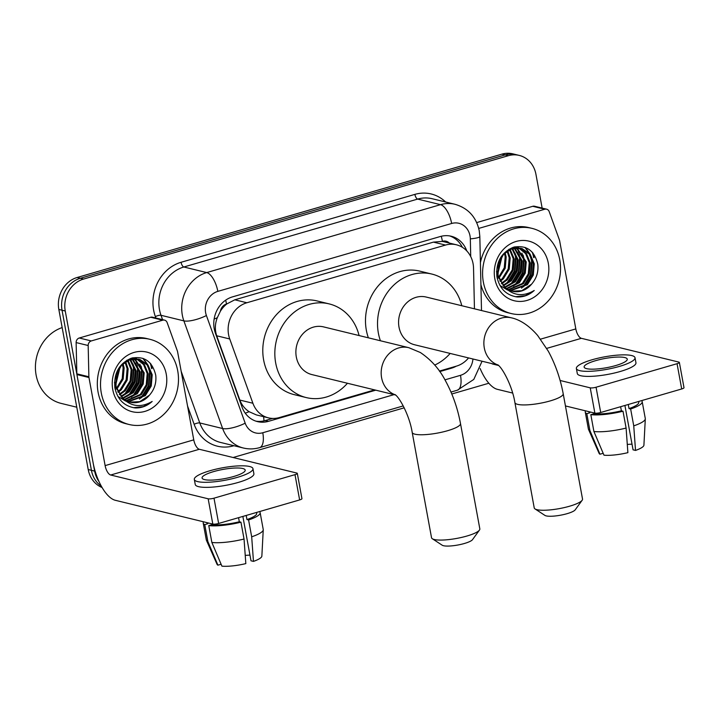 <?xml version="1.0" encoding="UTF-8"?>
<svg xmlns="http://www.w3.org/2000/svg" width="720" height="720" viewBox="0 0 720 720"><rect width="100%" height="100%" fill="white"/><g stroke="black" fill="none" stroke-linecap="round" stroke-linejoin="round"><path stroke-width="1.08" d="M474.453 308.826L473.535 268.173A26.307 23.202 103.7 0 0 473.076 263.682A26.307 23.202 103.7 0 0 456.381 244.782A26.307 23.202 103.7 0 0 445.509 245.061L246.87 302.751A26.307 23.202 103.7 0 0 229.734 338.967L252.891 403.245A26.307 23.202 103.7 0 0 268.425 417.852A26.307 23.202 103.7 0 0 279.297 417.582L374.634 389.889M220.41 311.193A26.307 23.202 -76.3 0 1 226.908 303.885L226.503 304.002A8.766 7.731 103.7 0 0 220.41 311.193L217.287 317.736C214.947 323.856 214.749 329.877 216.693 335.79L239.841 400.068C241.704 404.946 244.791 408.816 249.111 411.687L256.347 414.909L268.425 417.852M449.316 243.054A8.766 7.731 103.7 0 0 442.413 241.299L442.017 241.416A26.307 23.202 -76.3 0 1 444.348 241.848L456.381 244.782M442.017 241.416L433.449 242.118L234.801 299.808L226.908 303.885M439.398 371.079L456.381 366.147A26.307 23.202 103.7 0 0 468.558 357.93M98.946 481.455A26.307 23.202 -76.3 0 1 94.635 471.096L65.25 311.004L62.037 310.221A26.307 23.202 -76.3 0 1 80.325 278.289L505.17 154.908A26.307 23.202 -76.3 0 1 516.042 154.629A26.307 23.202 -76.3 0 0 505.17 154.908L80.325 278.289A26.307 23.202 -76.3 0 0 62.037 310.221L91.422 470.313L62.037 310.221L58.833 309.438A26.307 23.202 -76.3 0 1 77.112 277.506L501.966 154.125A26.307 23.202 -76.3 0 1 512.838 153.846L519.255 155.412A26.307 23.202 -76.3 0 1 535.941 174.312L542.142 208.098M101.313 486.171A26.307 23.202 -76.3 0 1 91.422 470.313A26.307 23.202 -76.3 0 0 101.313 486.171M102.087 487.521A26.307 23.202 -76.3 0 1 88.209 469.53L58.833 309.438M466.785 250.92A26.307 23.202 103.7 0 0 451.224 236.241A26.307 23.202 103.7 0 0 440.352 236.511L232.515 296.874A26.307 23.202 103.7 0 0 215.388 333.099L242.01 407.016A26.307 23.202 103.7 0 0 257.544 421.623A26.307 23.202 103.7 0 0 268.416 421.344L375.768 390.168M449.604 235.908A26.307 23.202 -76.3 0 1 462.366 247.293M65.25 311.004A26.307 23.202 -76.3 0 1 83.538 279.072L508.383 155.691A26.307 23.202 -76.3 0 1 519.255 155.412M488.844 383.238L451.791 393.993M404.199 407.817L233.091 457.515M150.192 363.132A35.073 30.942 -76.3 0 1 151.614 368.523M532.251 252.18A35.073 30.942 -76.3 0 1 533.673 257.562M439.758 371.583L451.458 368.19A26.307 23.202 103.7 0 0 456.228 366.192M272.565 418.428L265.212 420.561A26.307 23.202 -76.3 0 1 255.96 421.164M478.728 228.42L544.797 209.232L532.764 206.298A4.383 3.87 -76.3 0 1 534.573 206.253L546.615 209.187A4.383 3.87 103.7 0 0 544.797 209.232M476.694 222.579L532.764 206.298M480.15 368.541A35.073 14.733 -106.2 0 0 497.376 389.331L512.649 393.057M679.365 362.421L684 387.693A4.383 0.936 169.6 0 1 681.696 388.971L677.052 363.699A4.383 0.936 -10.4 0 0 679.365 362.421A4.383 0.936 -10.4 0 0 678.87 362.097L581.373 338.319A8.766 3.681 73.8 0 1 575.82 328.914L559.647 240.804A4.383 3.87 103.7 0 0 559.458 240.093L549.198 211.626A4.383 3.87 103.7 0 0 546.615 209.187M600.696 412.497A4.383 0.936 169.6 0 1 594.873 413.118L590.229 387.837A4.383 0.936 -10.4 0 0 596.061 387.225L600.696 412.497L681.696 388.971M565.434 405.936L594.873 413.118M596.061 387.225L677.052 363.699M590.229 387.837L560.124 380.493M498.573 365.481L492.741 364.059A8.766 3.681 73.8 0 1 491.733 363.582M615.726 365.553A21.924 4.671 -10.4 0 0 627.255 359.145A21.924 4.671 -10.4 0 0 595.665 360.657A21.924 4.671 -10.4 0 0 584.136 367.056A21.924 4.671 -10.4 0 0 615.726 365.553M624.915 405.468L633.06 449.829L635.526 450.432L633.744 425.853L630.648 408.996L629.019 408.6L628.263 404.496M632.025 444.195A17.532 3.735 -10.4 0 0 627.291 444.456M588.762 411.624A25.425 5.418 -10.4 0 0 589.905 412.767L586.809 413.667L589.905 430.515L599.967 454.221L603.171 453.285M589.743 411.867L589.905 412.767M593.91 431.496A28.935 6.165 -10.4 0 0 626.103 428.067L627.885 452.655A22.797 4.86 -10.4 0 1 603.981 455.193L593.91 431.496L590.823 414.648L593.919 413.748L593.757 412.848M593.919 413.748A25.425 5.418 -10.4 0 0 621.378 410.823L623.007 411.219L626.103 428.067M620.622 406.71L621.378 410.823M576.378 368.487L577.305 373.536A29.808 6.354 -10.4 0 0 620.271 371.484A29.808 6.354 -10.4 0 0 635.949 362.772L635.022 357.723A29.808 6.354 -10.4 0 0 592.056 359.775A29.808 6.354 -10.4 0 0 576.378 368.487A29.808 6.354 -10.4 0 0 619.344 366.426A29.808 6.354 -10.4 0 0 635.022 357.723M585.612 410.859A28.935 6.165 -10.4 0 0 585.279 412.137A28.935 6.165 -10.4 0 0 586.809 413.667M590.823 414.648A28.935 6.165 -10.4 0 0 623.007 411.219M585.279 412.137L588.375 428.994A28.935 6.165 -10.4 0 0 588.465 429.291A28.935 6.165 -10.4 0 0 589.905 430.515M588.465 429.291L599.121 453.402A22.797 4.86 -10.4 0 0 599.967 454.221M629.019 408.6A25.425 5.418 -10.4 0 0 638.748 402.327L638.595 401.49M630.648 408.996A28.935 6.165 -10.4 0 0 642.195 401.697A28.935 6.165 -10.4 0 0 641.493 400.653M633.744 425.853A28.935 6.165 -10.4 0 0 645.309 418.86A28.935 6.165 -10.4 0 0 645.291 418.545L642.195 401.697M635.526 450.432A22.797 4.86 -10.4 0 0 643.914 445.176L645.309 418.86M483.354 282.042A43.839 38.673 -76.3 0 1 531.954 228.357A43.839 38.673 -76.3 0 1 559.773 259.848A43.839 38.673 -76.3 0 1 511.173 313.533A43.839 38.673 -76.3 0 1 483.354 282.042M480.42 262.602A43.839 38.673 -76.3 0 1 528.741 227.574L531.954 228.357M517.059 296.955C523.413 297.243 529.137 295.092 534.231 290.484C522.855 297.117 512.739 295.731 503.883 286.353A21.924 19.332 -76.3 0 0 512.352 291.258A21.924 19.332 -76.3 0 0 531.567 284.175C536.544 278.415 538.623 271.791 537.795 264.294C534.456 250.407 526.32 244.719 513.378 247.257C501.165 252.495 495.684 262.359 496.944 276.84C499.518 288.54 506.232 295.245 517.059 296.955M548.307 263.178A30.69 27.072 -76.3 0 1 526.977 300.438A30.69 27.072 -76.3 0 1 494.82 278.712A30.69 27.072 -76.3 0 1 516.15 241.452A30.69 27.072 -76.3 0 1 548.307 263.178M510.084 290.538L526.392 284.445L532.305 274.788L533.259 263.592L529.101 253.881L520.56 248.148M499.959 285.462L507.492 290.034M510.561 290.718L527.391 284.688L533.304 275.031L534.267 263.835L530.109 254.133L522.036 248.535L511.776 248.733L503.604 254.241L498.357 264.06L498.069 275.418L503.883 286.353M508.212 289.656L522.378 283.464L528.291 273.807L529.254 262.611L525.627 253.602L518.508 247.851M508.671 289.899L523.386 283.707L529.29 274.05L530.253 262.854L526.455 253.62L519.021 247.905M506.403 288.522L518.364 282.483L524.277 272.826L525.24 261.63L516.384 247.824M506.844 288.828L519.372 282.735L525.285 273.069L526.239 261.882L516.924 247.806M504.657 287.109L514.359 281.511L520.263 271.845L521.226 260.658L514.197 248.094M505.089 287.487L515.358 281.754L521.271 272.097L522.234 260.901L514.755 247.995M502.974 285.381L510.345 280.53L516.258 270.873L517.212 259.677L511.929 248.688M503.397 285.849L511.344 280.773L517.257 271.116L518.22 259.92L512.505 248.499M501.363 283.284L506.331 279.549L512.244 269.892L513.207 258.696L509.562 249.669M501.75 283.851L507.33 279.792L513.243 270.135L514.206 258.939L510.165 249.381M499.869 280.692L502.317 278.568L508.23 268.911L509.193 257.715L507.069 251.163M500.229 281.403L503.325 278.82L509.229 269.154L510.192 257.967L507.708 250.731M497.286 278.55L497.853 278.028M498.555 277.344L504.279 267.75L505.179 256.743L504.396 253.413M498.861 278.28L505.224 268.182L506.178 256.986L505.089 252.756M497.628 272.421L501.345 257.202M497.799 273.906L502.164 255.996M521.055 248.256L508.914 249.246M496.575 271.368L497.061 275.175L505.719 288.45M518.022 247.653L516.546 247.167M518.535 247.725L515.025 246.825M517.05 247.284L514.719 246.888M515.916 247.563L514.602 246.924M516.447 247.563L515.007 246.924M513.747 247.752L513.144 247.329M514.296 247.68L513.558 247.203M512.019 291.177L521.793 290.718L531.567 284.175M511.173 313.533L507.96 312.75A43.839 38.673 -76.3 0 1 480.915 284.706M507.6 282.87L514.989 270.828L516.087 257.193L515.115 253.161M511.605 283.842L519.003 271.809L520.101 258.174L519.129 254.142M515.619 284.823L523.017 272.781L524.106 259.146L523.143 255.123M523.647 286.785L531.036 274.743L532.134 261.108L531.162 257.076M529.875 253.836L525.501 247.599M505.476 284.211L507.366 282.474L514.485 270.702L515.583 257.067L513.918 251.136M509.49 285.192L511.38 283.446L518.499 271.683L519.597 258.048L517.932 252.117M513.495 286.164L515.394 284.427L522.513 272.664L523.611 259.029L521.946 253.098M521.523 288.126L523.413 286.389L530.532 274.617L531.63 260.982L529.965 255.051M528.867 252.729L524.907 247.374M515.448 296.73L525.375 295.668L534.231 290.484M582.147 500.265L575.208 509.832A15.786 3.366 169.6 0 1 567.144 513.657A15.786 3.366 169.6 0 1 544.905 515.394L535.014 508.914A24.552 5.229 -10.4 0 0 569.61 506.205A24.552 5.229 -10.4 0 0 582.147 500.265A24.552 5.229 -10.4 0 0 582.525 499.032L563.193 393.714A24.552 5.229 169.6 0 1 550.278 400.887A24.552 5.229 169.6 0 1 514.899 402.579L534.231 507.897A24.552 5.229 -10.4 0 0 535.014 508.914M498.069 365.031A24.552 21.654 103.7 0 1 484.299 347.931A24.552 21.654 103.7 0 1 501.363 318.123A24.552 21.654 103.7 0 1 511.515 317.862L426.213 297.054A24.552 21.654 103.7 0 0 399.006 327.123A24.552 21.654 103.7 0 0 414.576 344.754L498.222 365.166M380.412 340.758A48.222 42.543 -76.3 0 1 378.369 333.108A48.222 42.543 -76.3 0 1 431.829 274.059A48.222 42.543 -76.3 0 1 461.79 305.73M368.379 337.824A48.222 42.543 -76.3 0 1 366.336 330.174A48.222 42.543 -76.3 0 1 419.796 271.125L431.829 274.059M450.153 353.439A48.222 42.543 -76.3 0 1 434.745 365.067M479.448 530.091L472.509 539.658A15.786 3.366 169.6 0 1 464.445 543.474A15.786 3.366 169.6 0 1 442.206 545.22L432.324 538.74A24.552 5.229 -10.4 0 0 466.911 536.031A24.552 5.229 -10.4 0 0 479.448 530.091A24.552 5.229 -10.4 0 0 479.826 528.858L460.494 423.54A24.552 5.229 169.6 0 1 447.588 430.713A24.552 5.229 169.6 0 1 412.2 432.396L431.532 537.723A24.552 5.229 -10.4 0 0 432.324 538.74M395.379 394.857A24.552 21.654 103.7 0 1 381.6 377.757A24.552 21.654 103.7 0 1 398.673 347.949A24.552 21.654 103.7 0 1 408.816 347.688L323.523 326.88A24.552 21.654 103.7 0 0 296.307 356.949A24.552 21.654 103.7 0 0 311.886 374.58L395.532 394.992M347.454 383.256A48.222 42.543 -76.3 0 1 306.27 397.584A48.222 42.543 -76.3 0 1 275.679 362.934A48.222 42.543 -76.3 0 1 329.13 303.885A48.222 42.543 -76.3 0 1 359.091 335.556M306.27 397.584L294.237 394.641A48.222 42.543 -76.3 0 1 263.637 360A48.222 42.543 -76.3 0 1 317.097 300.942L329.13 303.885M91.296 340.938A4.383 3.87 103.7 0 0 88.173 345.51L88.875 376.758A4.383 3.87 103.7 0 0 88.956 377.505L76.914 374.571A4.383 3.87 -76.3 0 1 76.842 373.824L76.131 342.576A4.383 3.87 -76.3 0 1 79.254 338.004L91.296 340.938L162.738 320.193L150.705 317.25A4.383 3.87 -76.3 0 1 152.514 317.205L164.556 320.139A4.383 3.87 103.7 0 0 162.738 320.193M79.254 338.004L150.705 317.25M76.914 374.571L93.087 462.672A35.073 14.733 -106.2 0 0 115.317 500.292L212.814 524.07L208.17 498.798L110.682 475.011A8.766 3.681 73.8 0 1 105.12 465.606L88.956 377.505M297.306 473.373L301.941 498.654A4.383 0.936 169.6 0 1 299.637 499.932L294.993 474.651A4.383 0.936 -10.4 0 0 297.306 473.373A4.383 0.936 -10.4 0 0 296.811 473.058L199.314 449.271A8.766 3.681 73.8 0 1 193.761 439.866L177.588 351.765A4.383 3.87 103.7 0 0 177.399 351.054L167.139 322.578A4.383 3.87 103.7 0 0 164.556 320.139M208.17 498.798A4.383 0.936 -10.4 0 0 214.002 498.177L218.637 523.458L299.637 499.932M218.637 523.458A4.383 0.936 169.6 0 1 212.814 524.07M214.002 498.177L294.993 474.651M233.667 476.505A21.924 4.671 -10.4 0 0 245.196 470.097A21.924 4.671 -10.4 0 0 213.606 471.609A21.924 4.671 -10.4 0 0 202.077 478.017A21.924 4.671 -10.4 0 0 233.667 476.505M242.865 516.42L251.001 560.79L253.467 561.393L251.685 536.805L248.589 519.957L246.96 519.561L246.213 515.448M249.966 555.147A17.532 3.735 -10.4 0 0 245.232 555.408M206.703 522.585A25.425 5.418 -10.4 0 0 207.846 523.719L204.75 524.619L207.846 541.476L217.908 565.173L221.112 564.246M207.684 522.819L207.846 523.719M211.86 542.448A28.935 6.165 -10.4 0 0 244.044 539.028L245.826 563.607A22.797 4.86 -10.4 0 1 221.922 566.154L211.86 542.448L208.764 525.6L211.86 524.7L211.698 523.8M211.86 524.7A25.425 5.418 -10.4 0 0 239.319 521.775L240.948 522.171L244.044 539.028M238.572 517.671L239.319 521.775M194.319 479.439L195.246 484.497A29.808 6.354 -10.4 0 0 238.212 482.445A29.808 6.354 -10.4 0 0 253.89 473.733L252.963 468.675A29.808 6.354 -10.4 0 0 209.997 470.727A29.808 6.354 -10.4 0 0 194.319 479.439A29.808 6.354 -10.4 0 0 237.285 477.387A29.808 6.354 -10.4 0 0 252.963 468.675M203.553 521.811A28.935 6.165 -10.4 0 0 203.22 523.098A28.935 6.165 -10.4 0 0 204.75 524.619M208.764 525.6A28.935 6.165 -10.4 0 0 240.948 522.171M203.22 523.098L206.316 539.946A28.935 6.165 -10.4 0 0 206.406 540.252A28.935 6.165 -10.4 0 0 207.846 541.476M206.406 540.252L217.062 564.354A22.797 4.86 -10.4 0 0 217.908 565.173M246.96 519.561A25.425 5.418 -10.4 0 0 256.689 513.279L256.536 512.451M248.589 519.957A28.935 6.165 -10.4 0 0 260.145 512.649A28.935 6.165 -10.4 0 0 259.434 511.605M251.685 536.805A28.935 6.165 -10.4 0 0 263.25 529.812A28.935 6.165 -10.4 0 0 263.232 529.497L260.145 512.649M253.467 561.393A22.797 4.86 -10.4 0 0 261.855 556.137L263.25 529.812M76.77 407.214L61.146 403.398A39.456 34.803 -76.3 0 1 36.108 375.048A39.456 34.803 -76.3 0 1 62.163 327.582M101.295 392.994A43.839 38.673 -76.3 0 1 149.895 339.309A43.839 38.673 -76.3 0 1 177.714 370.809A43.839 38.673 -76.3 0 1 129.114 424.494A43.839 38.673 -76.3 0 1 101.295 392.994M129.114 424.494L125.901 423.711A43.839 38.673 -76.3 0 1 98.091 392.211A43.839 38.673 -76.3 0 1 146.682 338.526L149.895 339.309M135 407.916C141.354 408.204 147.078 406.044 152.172 401.445C140.796 408.069 130.68 406.692 121.824 397.305A21.924 19.332 -76.3 0 0 130.302 402.219A21.924 19.332 -76.3 0 0 149.508 395.127C154.485 389.376 156.564 382.752 155.745 375.255C152.397 361.359 144.261 355.68 131.319 358.209C119.106 363.447 113.625 373.311 114.885 387.801C117.468 399.501 124.173 406.206 135 407.916M166.248 374.139A30.69 27.072 -76.3 0 1 144.918 411.39A30.69 27.072 -76.3 0 1 112.761 389.664A30.69 27.072 -76.3 0 1 134.091 352.413A30.69 27.072 -76.3 0 1 166.248 374.139M128.025 401.49L144.333 395.397L150.246 385.74L151.209 374.544L147.051 364.842L138.501 359.1M117.9 396.414L125.433 400.986M128.502 401.679L145.341 395.649L151.245 385.983L152.208 374.796L148.05 365.085L139.977 359.487L129.717 359.694L121.545 365.202L116.298 375.021L116.01 386.379L121.824 397.305M126.153 400.617L140.319 394.425L146.232 384.759L147.195 373.572L143.568 364.563L136.449 358.812M126.612 400.86L141.327 394.668L147.24 385.011L148.194 373.815L144.396 364.572L136.962 358.857M124.344 399.474L136.305 393.444L142.218 383.787L143.181 372.591L134.325 358.785M124.785 399.789L137.313 393.687L143.226 384.03L144.18 372.834L134.865 358.767M122.598 398.061L132.3 392.463L138.213 382.806L139.167 371.61L132.138 359.046M123.03 398.448L133.299 392.706L139.212 383.049L140.175 371.853L132.696 358.956M120.915 396.342L128.286 391.482L134.199 381.825L135.153 370.629L129.87 359.64M121.338 396.801L129.285 391.734L135.198 382.068L136.161 370.881L130.446 359.46M119.304 394.245L124.272 390.51L130.185 380.844L131.148 369.657L127.503 360.621M119.691 394.812L125.28 390.753L131.184 381.096L132.147 369.9L128.106 360.333M117.81 391.653L120.258 389.529L126.171 379.872L127.134 368.676L125.01 362.115M118.17 392.355L121.266 389.772L127.179 380.115L128.133 368.919L125.649 361.683M115.227 389.511L115.794 388.989M116.496 388.296L122.22 378.702L123.12 367.695L122.337 364.365M116.802 389.232L123.165 379.134L124.128 367.938L123.03 363.708M115.578 383.382L119.286 368.154M115.74 384.867L120.114 366.957M139.005 359.217L126.855 360.207M114.516 382.32L115.002 386.136L123.66 399.411M135.963 358.614L134.487 358.119M133.992 357.993L132.966 357.777M136.476 358.677L132.66 357.849M133.857 358.515L132.543 357.876M134.388 358.515L132.957 357.876M131.688 358.713L131.085 358.29M132.237 358.632L131.499 358.155M129.96 402.129L139.734 401.67L149.508 395.127M125.541 393.822L132.93 381.78L134.028 368.145L133.056 364.113M129.546 394.803L136.944 382.761L138.042 369.126L137.07 365.094M133.56 395.784L140.958 383.742L142.047 370.107L141.084 366.075M141.588 397.737L148.977 385.695L150.075 372.06L149.112 368.037M147.816 364.797L143.442 358.551M123.417 395.163L125.307 393.426L132.426 381.663L133.524 368.028L131.859 362.097M127.431 396.144L129.321 394.407L136.44 382.635L137.538 369L135.873 363.078M131.445 397.125L133.335 395.388L140.454 383.616L141.552 369.981L139.887 364.05M139.464 399.078L141.363 397.341L148.482 385.578L149.571 371.943L147.906 366.012M146.808 363.69L142.848 358.335M133.389 407.691L143.316 406.629L152.172 401.445M214.128 319.059A26.307 7.443 -19.8 0 0 217.287 317.736M442.413 241.299A26.307 11.052 -106.2 0 0 441.27 236.268M263.979 420.885A26.307 11.052 -106.2 0 0 263.583 416.673M245.259 413.19A26.307 7.443 -19.8 0 0 249.111 411.687M226.503 304.002A26.307 11.052 -106.2 0 0 225.675 300.159M433.449 242.118L445.509 245.061M239.841 400.068L252.891 403.245M216.693 335.79L229.734 338.967M234.801 299.808L246.87 302.751M77.112 277.506L83.538 279.072M501.966 154.125L508.383 155.691M88.209 469.53L94.635 471.096M470.727 256.59L470.322 238.878A17.532 15.471 103.7 0 0 470.016 235.89A17.532 15.471 103.7 0 0 451.647 223.47L217.827 291.375A17.532 15.471 103.7 0 0 205.632 312.669A17.532 15.471 103.7 0 0 206.406 315.531L245.178 423.189A17.532 15.471 103.7 0 0 262.782 432.747L394.038 394.623M245.178 423.189A17.532 4.959 -19.8 0 1 222.642 428.526L199.773 422.946A35.073 30.942 103.7 0 0 220.491 442.431L243.36 448.011A35.073 30.942 -76.3 0 1 222.642 428.526L183.87 320.868A35.073 30.942 -76.3 0 1 182.331 315.153A35.073 30.942 -76.3 0 1 206.703 272.574L440.523 204.66A35.073 30.942 -76.3 0 1 455.022 204.291L432.153 198.72A35.073 30.942 103.7 0 0 417.654 199.089L183.834 266.994A35.073 30.942 103.7 0 0 159.462 309.573A35.073 30.942 103.7 0 0 161.001 315.288L162.576 319.662M155.871 318.024L155.367 316.62A39.456 34.803 -76.3 0 1 181.062 262.287L414.882 194.382A4.383 1.845 -106.2 0 0 417.654 199.089L440.523 204.66A17.532 7.362 73.8 0 1 451.647 223.47M155.367 316.62A4.383 1.242 160.2 0 1 161.001 315.288L183.87 320.868A17.532 4.959 -19.8 0 0 206.406 315.531M414.882 194.382A39.456 34.803 -76.3 0 1 445.635 202.005M233.973 445.716L233.757 445.779A39.456 34.803 -76.3 0 1 194.139 424.287L187.533 405.936M217.827 291.375A17.532 7.362 73.8 0 0 206.703 272.574L183.834 266.994A4.383 1.845 -106.2 0 1 181.062 262.287M181.179 371.322L199.773 422.946A4.383 1.242 160.2 0 0 194.139 424.287M444.933 379.845L460.494 375.327A17.532 15.471 103.7 0 0 472.932 358.992M262.782 432.747A17.532 7.362 73.8 0 1 259.65 447.624L403.236 405.927M460.494 375.327A17.532 7.362 73.8 0 1 457.362 390.204L473.796 379.422L482.067 361.224M470.322 238.878A17.532 2.403 -1.3 0 0 479.826 236.529L481.5 310.545M450.324 367.911L451.458 368.19M265.212 420.561L268.416 421.344M546.687 348.39L581.373 338.319M540.558 339.147L575.82 328.914M532.845 252.846A35.073 30.942 -76.3 0 1 534.069 257.661M110.682 475.011L199.314 449.271M105.12 465.606L193.761 439.866M76.842 373.824L88.875 376.758M88.173 345.51L76.131 342.576M150.786 363.798A35.073 30.942 -76.3 0 1 152.019 368.622M479.826 236.529L479.241 230.76C476.235 217.008 468.162 208.188 455.022 204.291M243.36 448.011C248.805 449.307 254.232 449.181 259.65 447.624M450.981 392.058L457.362 390.204M511.515 317.862C518.616 319.383 528.102 324.351 537.669 335.511L548.28 351.171C555.354 364.203 560.322 378.387 563.193 393.714M497.691 364.734C502.362 367.596 512.325 386.037 514.899 402.579M408.816 347.688L420.372 352.521C431.235 359.856 439.641 369.351 445.581 380.997C452.655 394.029 457.632 408.213 460.494 423.54M395.001 394.56C399.672 397.422 409.626 415.863 412.2 432.396M134.991 358.236L133.983 357.993"/></g></svg>
